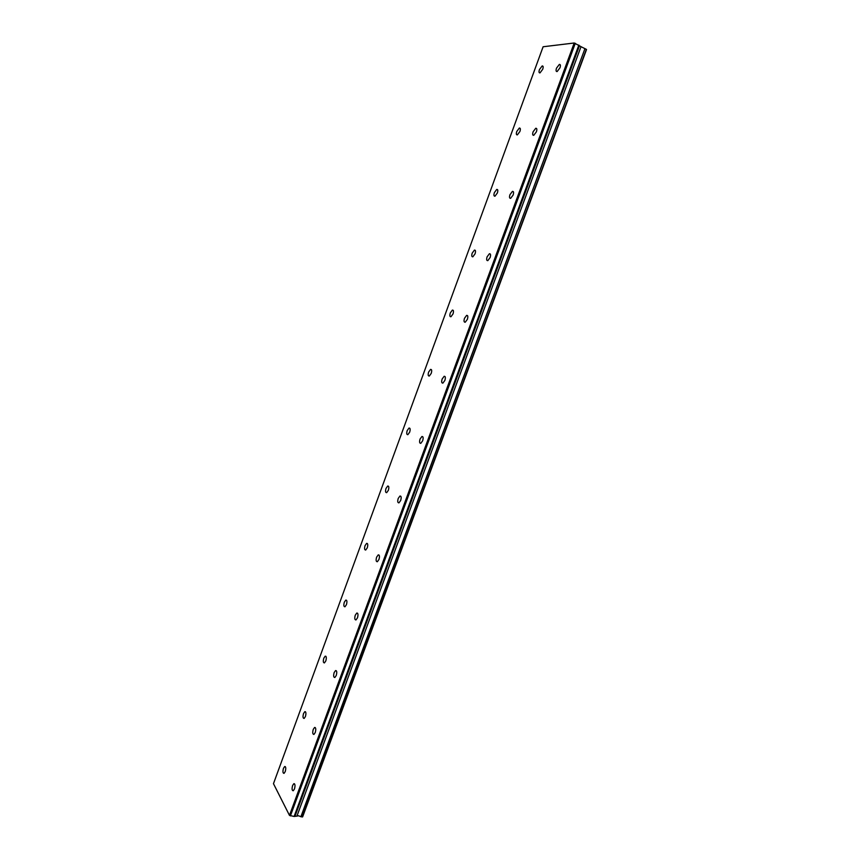 <?xml version="1.0" encoding="UTF-8"?>
<svg xmlns="http://www.w3.org/2000/svg" width="860" height="860" viewBox="0 0 860 860"><rect width="100%" height="100%" fill="white"/><g stroke="black" fill="none" stroke-linecap="round" stroke-linejoin="round"><path stroke-width="1.29" d="M542.714 69.284C543.434 66.972 543.262 65.865 542.176 65.951L539.457 69.552C538.736 71.864 538.919 72.971 540.005 72.885L542.714 69.284M519.913 131.494C520.644 129.107 520.45 127.957 519.332 128.043L516.785 131.44C516.054 133.816 516.247 134.977 517.365 134.891L519.913 131.494M294.475 788.964C295.346 785.621 295.141 783.868 293.851 783.696L292.626 785.492C291.744 788.824 291.959 790.576 293.238 790.759L294.475 788.964M315.244 732.548C316.104 729.28 315.889 727.582 314.588 727.452L313.276 729.355C312.406 732.612 312.631 734.311 313.932 734.44L315.244 732.548M336.238 675.498C337.098 672.305 336.873 670.66 335.561 670.574L334.153 672.584C333.304 675.777 333.529 677.411 334.841 677.508L336.238 675.498M357.481 617.813C358.33 614.696 358.093 613.105 356.782 613.051L355.277 615.179C354.427 618.297 354.664 619.877 355.975 619.942L357.481 617.813M378.959 559.473C379.798 556.431 379.561 554.893 378.239 554.872L376.626 557.14C375.788 560.172 376.024 561.698 377.346 561.73L378.959 559.473M400.685 500.466C401.512 497.499 401.265 496.026 399.954 496.026L398.223 498.435C397.395 501.391 397.632 502.863 398.954 502.863L400.685 500.466M422.658 440.782C423.475 437.901 423.227 436.471 421.927 436.504L420.056 439.062C419.239 441.933 419.487 443.362 420.798 443.33L422.658 440.782M444.878 380.41C445.695 377.615 445.448 376.239 444.158 376.293L442.147 379.013C441.341 381.808 441.588 383.173 442.889 383.119L444.878 380.41M497.36 193.005C498.101 190.533 497.908 189.34 496.757 189.415L494.371 192.619C493.629 195.08 493.823 196.274 494.973 196.198L497.36 193.005M475.064 253.807C475.827 251.27 475.612 250.024 474.44 250.099L472.215 253.098C471.452 255.646 471.667 256.882 472.839 256.817L475.064 253.807M453.016 313.932C453.79 311.309 453.585 310.03 452.381 310.084L450.307 312.911C449.533 315.534 449.748 316.813 450.941 316.76L453.016 313.932M431.225 373.39C432.01 370.681 431.795 369.348 430.581 369.392L428.635 372.058C427.85 374.756 428.065 376.089 429.29 376.046L431.225 373.39M409.672 432.171C410.467 429.398 410.252 428.022 409.027 428.043L407.21 430.548C406.414 433.322 406.629 434.698 407.866 434.676L409.672 432.171M388.354 490.318C389.161 487.459 388.946 486.029 387.709 486.029L386.022 488.394C385.215 491.243 385.43 492.673 386.667 492.673L388.354 490.318M367.274 547.809C368.091 544.875 367.876 543.402 366.639 543.369L365.059 545.606C364.253 548.529 364.457 550.002 365.704 550.034L367.274 547.809M346.429 604.677C347.246 601.678 347.042 600.14 345.806 600.087L344.333 602.183C343.505 605.182 343.721 606.719 344.957 606.784L346.429 604.677M467.367 319.35C468.162 316.63 467.926 315.308 466.647 315.373L464.497 318.264C463.701 320.973 463.938 322.296 465.217 322.231L467.367 319.35M490.114 257.57C490.899 254.936 490.662 253.657 489.404 253.743L487.104 256.817C486.319 259.44 486.556 260.72 487.803 260.634L490.114 257.57M513.119 195.07C513.893 192.511 513.667 191.285 512.442 191.382L509.969 194.65C509.195 197.198 509.421 198.424 510.646 198.338L513.119 195.07M536.404 131.827C537.167 129.355 536.941 128.172 535.759 128.269L533.103 131.763C532.351 134.225 532.566 135.407 533.759 135.31L536.404 131.827M325.811 660.921C326.639 657.846 326.435 656.266 325.209 656.169L323.822 658.158C322.994 661.232 323.199 662.813 324.424 662.909L325.811 660.921M305.408 716.563C306.246 713.413 306.063 711.779 304.838 711.65L303.548 713.531C302.698 716.67 302.892 718.304 304.117 718.444L305.408 716.563M285.23 771.603C286.079 768.388 285.896 766.69 284.692 766.529L283.477 768.303C282.628 771.517 282.811 773.204 284.026 773.376L285.23 771.603M559.967 67.832C560.709 65.457 560.505 64.317 559.355 64.414L556.517 68.123C555.764 70.509 555.968 71.649 557.13 71.552L559.967 67.832M585.176 48.719L586.531 49.547L302.645 816.828L301.108 816.807L584.94 48.644L300.892 816.721L298.57 815.753L296.926 816.108L581.016 46.644L296.926 816.108M584.94 48.644L581.134 46.741M273.469 783.675L543.111 46.762L574.211 43L289.476 815.387L273.469 783.675M574.211 43L581.016 46.644M296.775 816.14L294.109 816.473L289.476 815.387M575.286 43.29L290.4 815.904M578.855 45.075L294.109 816.473M302.344 817L586.359 49.31M579.414 45.849L295.12 815.882M542.176 65.951L543.036 66.37M519.332 128.043L520.214 128.441M293.851 783.696L294.507 783.804M314.588 727.452L315.287 727.582M335.561 670.574L336.314 670.736M356.782 613.051L357.577 613.234M378.239 554.872L379.077 555.098M399.954 496.026L400.835 496.284M421.927 436.504L422.83 436.794M444.158 376.293L445.093 376.615M496.757 189.415L497.65 189.791M474.44 250.099L475.333 250.453M452.381 310.084L453.263 310.406M430.581 369.392L431.44 369.692M409.027 428.043L409.865 428.301M387.709 486.029L388.516 486.265M366.639 543.369L367.413 543.574M345.806 600.087L346.548 600.259M466.647 315.373L467.603 315.727M489.404 253.743L490.372 254.119M512.442 191.382L513.409 191.791M535.759 128.269L536.715 128.71M325.209 656.169L325.908 656.32M304.838 711.65L305.493 711.779M284.692 766.529L285.294 766.625M559.355 64.414L560.29 64.876"/></g></svg>
